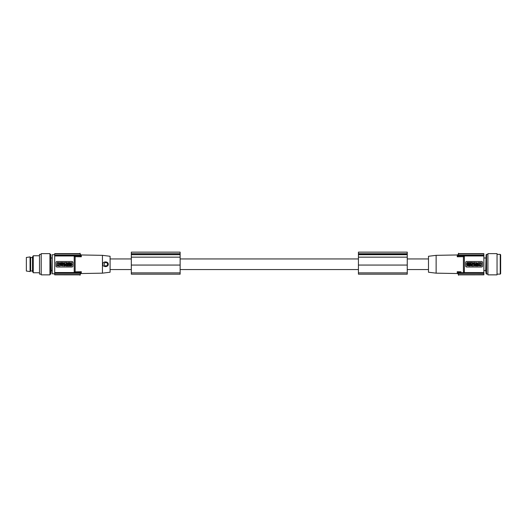 <?xml version="1.0" encoding="UTF-8"?>
<svg xmlns="http://www.w3.org/2000/svg" width="527" height="527" viewBox="0 0 527 527"><rect width="100%" height="100%" fill="white"/><g stroke="black" fill="none" stroke-linecap="round" stroke-linejoin="round"><path stroke-width="0.79" d="M102.778 264.785C101.902 261.049 108.97 260.878 108.233 264.738M107.541 264.251A1.7 1.7 0 0 0 105.841 262.551A1.7 1.7 0 0 0 104.142 264.251A1.7 1.7 0 0 0 105.841 265.951A1.7 1.7 0 0 0 107.541 264.251M102.449 255.338L102.449 273.164L110.09 272.228L110.09 256.274L102.449 255.338L81.31 254.969A1.061 1.061 0 0 1 80.302 254.179L80.157 253.639L54.689 253.639L80.157 253.665M58.886 262.94C60.302 263.658 60.302 264.37 58.886 265.081M108.233 263.763C108.97 267.624 101.902 267.452 102.778 263.717M58.813 263.546L58.813 264.482M102.449 273.164L81.31 273.533A1.061 1.061 0 0 0 80.302 274.323L80.302 272.94L80.216 274.567L54.689 274.567L80.157 274.863L54.689 274.837M77.555 271.794L75.144 271.84L74.722 272.156L75.275 272.696L80.44 272.584L81.31 271.715L80.44 272.584M54.689 274.567L54.689 273.315L80.216 273.315M80.269 273.256L80.578 272.38M81.303 271.715L75.144 271.84L75.144 256.662L74.722 256.346L75.275 255.806L80.44 255.918L81.303 256.787M75.144 256.662L81.31 256.787L80.44 255.918M80.196 274.587L80.045 275.272L80.196 274.587M74.215 256.399L74.215 272.103M74.827 256.359L74.221 256.504M74.221 271.998L74.827 272.143L74.221 271.998M75.203 273.296L74.399 272.531L54.689 272.531L54.689 253.665M54.689 273.315L54.689 272.531M80.196 253.915L80.045 253.23L80.196 253.915M80.302 254.179L80.302 255.562L80.216 253.935L54.689 253.935M74.307 256.754L74.557 255.845M54.689 255.97L74.393 255.97L75.275 255.18L80.216 255.18M75.275 273.315L74.399 272.531L75.275 273.315L75.275 272.696M75.275 255.187L54.689 255.187M80.578 256.122L80.269 255.246M74.307 271.748L74.557 272.65M55.961 265.951A1.061 1.061 0 0 0 57.021 267.011L71.883 267.011A1.061 1.061 0 0 0 72.943 265.951L72.943 262.551A1.061 1.061 0 0 0 71.883 261.491L57.021 261.491A1.061 1.061 0 0 0 55.961 262.551L56.04 266.359M57.021 265.733L60.183 265.957L60.414 262.789L57.252 262.565L57.021 265.733M69.689 262.565L69.689 264.179L69.024 264.179L69.024 262.565L69.689 262.565M66.106 262.933L66.817 263.19L66.106 263.559L66.817 264.179L65.144 264.179C64.063 263.638 64.063 263.105 65.144 262.565L66.817 262.565L66.106 262.933M65.045 263.098C65.473 263.698 65.473 263.698 65.045 263.098M61.336 263.684L61.336 264.179L60.671 264.179L60.671 262.565L61.731 262.565C62.482 262.933 62.482 263.309 61.731 263.684L61.336 263.684M61.507 263.289L61.336 262.914L61.507 263.289M72.008 264.179L70.881 263.763L69.755 264.179L70.506 263.342L69.808 262.565L70.881 262.92L71.955 262.565L71.257 263.342L72.008 264.179M66.949 262.565L68.253 263.256L68.253 262.565L68.892 262.565L68.892 264.179L67.588 263.487L67.588 264.179L66.949 264.179L66.949 262.565M64.235 262.565L64.235 264.179L63.596 264.179L63.596 263.579L62.39 264.179L62.39 262.565L63.029 262.565L63.029 263.131L64.235 262.565M64.129 264.343L65.434 265.035L65.434 264.343L66.079 264.343L66.079 265.957L64.768 265.265L64.768 265.957L64.129 265.957L64.129 264.343M62.575 264.482C62.015 265.661 62.423 266.076 63.793 265.72C64.189 264.653 63.78 264.238 62.575 264.482M62.884 264.923C63.392 265.424 63.392 265.424 62.884 264.923M68.727 264.343L69.478 265.957L67.311 265.957L68.062 264.343L68.727 264.343M68.398 264.903L68.233 265.312L68.398 264.903M71.573 265.957L70.934 265.957L70.934 264.758L70.341 264.758C69.795 265.305 69.933 265.522 70.75 265.404L70.75 265.865A1.621 1.621 0 0 1 70.032 265.951C69.083 265.338 69.129 264.804 70.163 264.343L72.008 264.343L71.573 265.957M67.232 264.758L67.232 265.957L66.586 265.957L66.152 264.343L67.667 264.343L67.232 264.758M62.107 264.435C60.348 264.916 60.348 265.391 62.107 265.865L62.107 265.404C61.132 265.239 61.132 265.068 62.107 264.897L62.107 264.435M58.912 264.014C58.359 264.014 58.359 264.014 58.912 264.014M58.53 264.607L58.359 265.582L57.397 265.417L57.397 263.105L58.359 262.94L58.53 263.428M58.497 263.546L58.497 264.482M54.689 273.803L52.245 273.803L52.245 254.699L54.689 254.699M32.503 257.512L30.645 257.512L30.645 270.99L32.503 270.99M30.065 271.576L26.35 271.043L26.35 257.459L30.065 256.926L30.065 271.576L30.645 270.99M50.783 274.119L51.185 270.832L50.783 254.383L50.783 274.119L49.913 274.119M358.432 274.185L358.432 252.137L407.252 252.137L407.252 274.185L358.432 274.185M33.26 255.76L32.503 257.064L32.503 271.438L33.26 272.742L33.26 255.76L39.512 255.76M41.211 274.119L39.512 274.119L39.512 254.383L41.211 254.383M358.432 253.724L407.252 253.724M131.315 252.137L131.315 253.724L180.135 253.724L180.135 252.137L131.315 252.137M131.315 257.143L131.315 265.068L180.135 265.068L180.135 257.143L131.315 257.143L131.315 253.724M131.315 265.068L131.315 272.881L180.135 272.881L180.135 265.068M49.913 253.639L49.913 274.863L41.211 274.863L41.211 253.639L49.913 253.639M180.135 272.881L180.135 274.185L131.315 274.185L131.315 272.881M180.135 257.143L180.135 253.724M131.315 253.849L180.135 253.849M407.252 257.143L358.432 257.143M428.484 269.554L407.252 269.554M358.432 269.554L180.135 269.554M131.315 269.554L110.09 269.554M428.484 258.941L407.252 258.941M358.432 258.941L180.135 258.941M131.315 258.941L110.09 258.941M358.432 265.068L407.252 265.068M483.878 253.665L458.411 253.665L483.878 253.935L458.352 253.935L458.266 255.562L458.266 254.179A1.061 1.061 0 0 1 457.258 254.969L436.125 255.338L428.484 256.274L428.484 272.228L436.125 273.164L457.258 273.533A1.061 1.061 0 0 1 458.266 274.323L458.411 274.863L483.878 274.567M436.125 255.338L436.125 273.164M463.846 256.346L463.292 255.806L463.846 256.346L463.424 256.662L457.258 256.787L458.128 255.918L457.258 256.787L461.158 256.708M457.943 272.307L457.258 271.715L461.013 271.794M458.371 274.639L458.378 273.414L458.371 274.639L483.878 274.639L483.878 255.187L463.292 255.187L463.292 255.806L458.128 255.918M463.424 256.662L463.424 271.84L463.846 272.156L463.292 273.414L483.878 273.414M463.292 273.414L458.378 273.414L458.266 272.94L458.266 274.323M464.168 255.964L463.292 255.18L464.168 255.964M483.878 253.935L483.878 255.187M483.878 270.509L485.723 270.509L486.118 254.752L486.118 273.75L487.916 274.119M487.916 264.251L487.916 274.863L497.04 274.863L497.04 253.639L487.916 253.639L487.916 264.251M497.04 254.383L500.228 254.383L500.65 254.804L500.65 273.697L500.65 255.76M464.017 272.65L464.261 271.748M464.353 256.399L464.353 272.103M465.624 264.251L465.624 265.951A1.061 1.061 0 0 0 466.685 267.011L481.546 267.011A1.061 1.061 0 0 0 482.607 265.951L482.607 262.551A1.061 1.061 0 0 0 481.546 261.491L466.685 261.491A1.061 1.061 0 0 0 465.624 262.551L465.624 264.251M481.546 262.769L481.316 265.937L478.154 265.713L478.384 262.538L481.546 262.769M479.662 264.482C480.209 264.482 480.209 264.482 479.662 264.482M480.038 263.895L480.209 262.92L481.171 263.085L481.171 265.391L480.209 265.562L480.038 265.074M480.071 264.949L480.071 264.02M479.754 264.02L479.754 264.949M479.682 263.421C478.266 264.264 478.266 264.976 479.682 265.555M478.556 264.725L478.562 264.238M470.98 264.323L471.619 264.323L471.619 265.937L470.315 265.246L470.315 265.937L469.676 265.937L469.676 264.323L470.98 265.015L470.98 264.323M474.333 265.937L474.333 264.323L474.979 264.323L474.979 264.923L476.177 264.323L476.177 265.937L475.538 265.937L475.538 265.371L474.333 265.937M477.897 265.937L476.836 265.937C476.085 265.562 476.085 265.193 476.836 264.817L477.897 264.323L477.897 265.937M477.06 265.213L477.231 265.588L477.06 265.213M471.751 264.943L472.462 264.943L471.751 264.323L473.424 264.323C474.504 264.857 474.504 265.397 473.424 265.937L471.751 265.937L472.462 265.568L471.751 264.943M473.523 265.404C473.094 264.804 473.094 264.804 473.523 265.404M467.311 265.16L466.56 264.323L467.686 264.738L468.813 264.323L468.062 265.16L468.766 265.937L467.686 265.575L466.612 265.937L467.311 265.16M469.544 265.937L468.878 265.937L468.878 264.323L469.544 264.323L469.544 265.937M469.089 262.538L471.257 262.538L470.506 264.159L469.84 264.159L469.089 262.538M470.17 263.592L470.334 263.19L470.17 263.592M468.226 263.744C468.773 263.197 468.635 262.98 467.818 263.098L467.818 262.63A1.621 1.621 0 0 1 468.536 262.551C469.485 263.164 469.438 263.698 468.404 264.159L466.56 264.159L466.994 262.538L467.633 262.538L467.633 263.744L468.226 263.744M473.799 263.236L473.799 262.538L474.438 262.538L474.438 264.159L473.134 263.467L473.134 264.159L472.488 264.159L472.488 262.538L473.799 263.236M476.461 263.605C477.436 263.434 477.436 263.263 476.461 263.098L476.461 262.63C478.22 263.105 478.22 263.586 476.461 264.067L476.461 263.605M475.993 264.02C476.553 262.835 476.144 262.426 474.774 262.775C474.386 263.849 474.787 264.264 475.993 264.02M475.683 263.579C475.176 263.072 475.176 263.072 475.683 263.579M472.416 264.159L470.901 264.159L471.336 262.538L471.981 262.538L472.416 264.159M463.292 273.315L464.168 272.531M464.346 271.998L463.74 272.143M458.128 272.584L463.292 272.696M464.346 256.504L463.74 256.359L464.346 256.504M464.017 255.845L464.261 256.754M457.963 256.148L458.299 255.246M458.352 255.18L463.292 255.18M458.523 253.23L458.371 253.915L458.523 253.23M458.523 275.272L458.371 274.587L458.523 275.272M483.878 274.837L458.411 274.863M457.258 271.715L457.258 273.533M457.271 271.721L457.673 272.018M457.963 272.354L458.299 273.256M75.275 255.806L75.275 255.18M81.31 273.533L81.31 271.715M358.432 254.706L407.252 254.706M358.432 253.915L407.252 253.915M358.432 272.881L407.252 272.881M131.315 254.706L180.135 254.706M457.258 254.969L457.258 256.787M464.175 255.97L483.878 255.97M486.118 254.752L486.54 254.383L486.54 274.119M500.228 254.383L500.228 274.119L500.65 273.697M464.175 272.531L483.878 272.531M81.31 256.787L81.31 254.969M80.302 274.323L80.157 274.863M51.185 270.509L52.245 270.509M33.26 272.742L39.512 272.742M486.54 254.383L487.916 254.383M497.04 274.119L500.228 274.119M458.266 254.179L458.411 253.639M51.185 257.986L52.245 257.986M49.913 254.383L50.783 254.383M485.723 270.509L486.118 273.75M483.878 257.986L485.723 257.986M30.645 257.512L30.065 256.926"/></g></svg>

